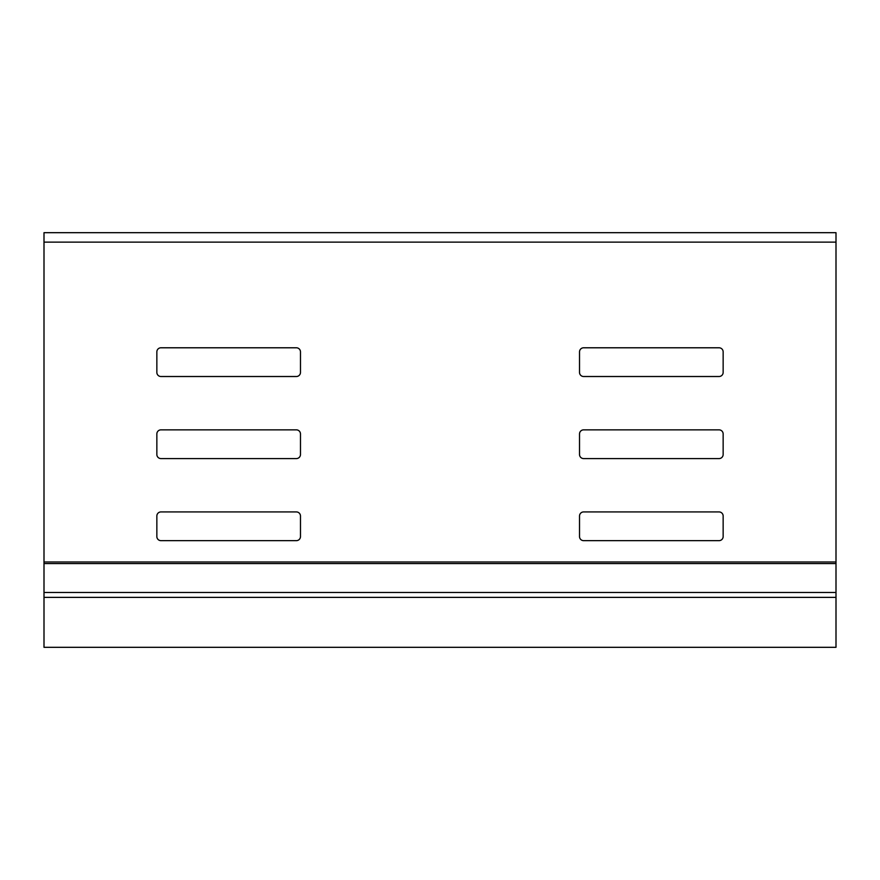 <?xml version="1.0" encoding="UTF-8"?>
<svg xmlns="http://www.w3.org/2000/svg" width="880" height="880" viewBox="0 0 880 880"><rect width="100%" height="100%" fill="white"/><g stroke="black" fill="none" stroke-linecap="round" stroke-linejoin="round"><path stroke-width="1.32" d="M836 242.121L836 647.317L44 647.317L44 232.683L836 232.683L836 242.121L44 242.121M296.373 347.787L160.952 347.787A4.103 4.103 0 0 0 156.849 351.89L156.849 372.405A4.103 4.103 0 0 0 160.952 376.508L296.373 376.508A4.103 4.103 0 0 0 300.476 372.405L300.476 351.89A4.103 4.103 0 0 0 296.373 347.787M583.627 458.579L719.048 458.579A4.103 4.103 0 0 0 723.151 454.476L723.151 433.961A4.103 4.103 0 0 0 719.048 429.858L583.627 429.858A4.103 4.103 0 0 0 579.524 433.961L579.524 454.476A4.103 4.103 0 0 0 583.627 458.579M719.048 347.787L583.627 347.787A4.103 4.103 0 0 0 579.524 351.89L579.524 372.405A4.103 4.103 0 0 0 583.627 376.508L719.048 376.508A4.103 4.103 0 0 0 723.151 372.405L723.151 351.89A4.103 4.103 0 0 0 719.048 347.787M296.373 511.929L160.952 511.929A4.103 4.103 0 0 0 156.849 516.032L156.849 536.547A4.103 4.103 0 0 0 160.952 540.65L296.373 540.65A4.103 4.103 0 0 0 300.476 536.547L300.476 516.032A4.103 4.103 0 0 0 296.373 511.929M719.048 511.929L583.627 511.929A4.103 4.103 0 0 0 579.524 516.032L579.524 536.547A4.103 4.103 0 0 0 583.627 540.65L719.048 540.65A4.103 4.103 0 0 0 723.151 536.547L723.151 516.032A4.103 4.103 0 0 0 719.048 511.929M160.952 458.579L296.373 458.579A4.103 4.103 0 0 0 300.476 454.476L300.476 433.961A4.103 4.103 0 0 0 296.373 429.858L160.952 429.858A4.103 4.103 0 0 0 156.849 433.961L156.849 454.476A4.103 4.103 0 0 0 160.952 458.579M836 561.979L44 561.979M836 597.377L44 597.377M836 592.493L44 592.493M836 563.574L44 563.574"/></g></svg>
